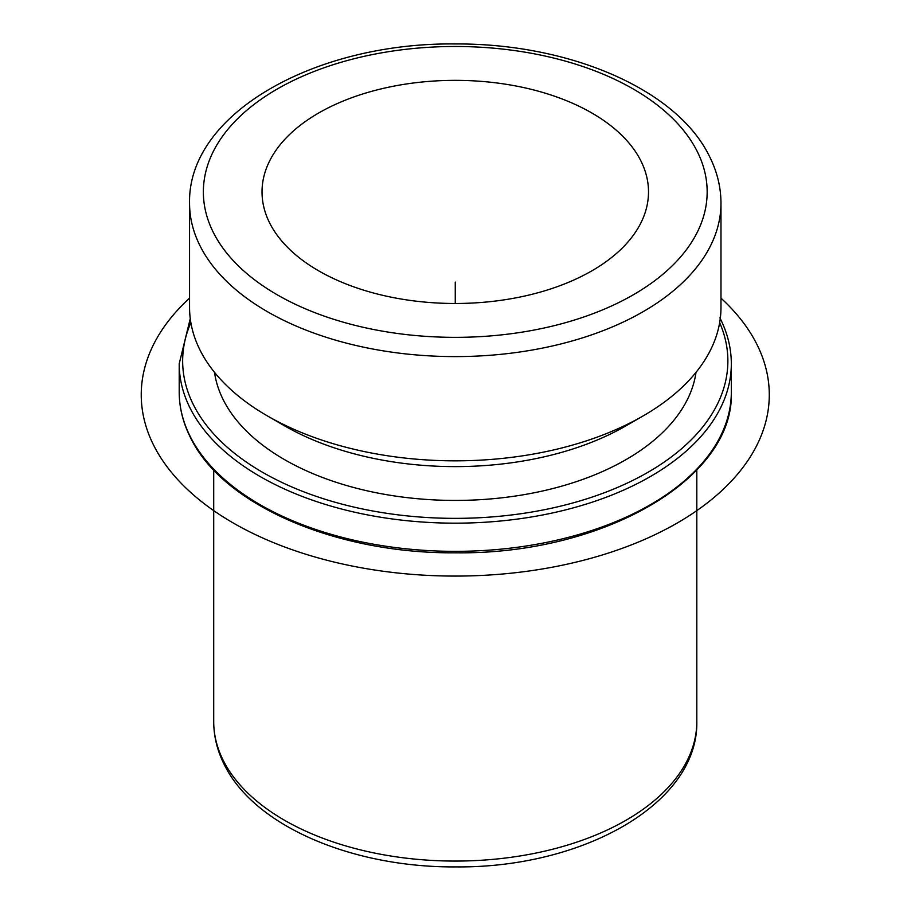 <?xml version="1.0" encoding="UTF-8"?>
<svg xmlns="http://www.w3.org/2000/svg" width="911" height="911" viewBox="0 0 911 911"><rect width="100%" height="100%" fill="white"/><g stroke="black" fill="none" stroke-linecap="round" stroke-linejoin="round"><path stroke-width="1.37" d="M640.695 160.507A193.246 111.563 180 0 1 648.507 191.914A193.246 111.563 180 0 1 482.75 302.35A193.246 111.563 180 0 1 269.838 223.332A193.246 111.563 180 0 1 262.026 191.914A193.246 111.563 180 0 1 427.783 81.489A193.246 111.563 180 0 1 640.695 160.507M696.015 372.348A241.552 139.463 180 0 1 479.824 499.706A241.552 139.463 180 0 1 223.48 400.236A241.552 139.463 180 0 1 214.518 372.348M643.155 415.906L626.073 425.767A241.552 139.463 180 0 1 284.46 425.767L267.378 415.906A265.705 153.401 0 0 0 643.155 415.906A265.705 153.401 0 0 0 720.977 307.44L720.977 203.187A265.705 153.401 180 0 1 493.056 355.039A265.705 153.401 180 0 1 200.306 246.38A265.705 153.401 180 0 1 189.556 203.187L189.556 307.44A265.705 153.401 0 0 0 200.306 350.633A265.705 153.401 0 0 0 267.378 415.906M455.261 303.488L455.261 282.08M720.977 298.159A314.022 181.3 180 0 1 651.183 536.465A314.022 181.3 180 0 1 233.216 522.982A314.022 181.3 180 0 1 189.556 298.159M696.983 150.975A251.903 145.441 180 0 1 526.182 331.467A251.903 145.441 180 0 1 213.55 232.863A251.903 145.441 180 0 1 384.34 52.371A251.903 145.441 180 0 1 696.983 150.975M696.813 469.996L696.813 721.614A241.552 139.463 180 0 1 489.617 859.654A241.552 139.463 180 0 1 223.48 760.879A241.552 139.463 180 0 1 213.709 721.614L213.709 469.996M719.667 322.642A272.605 157.387 180 0 1 526.854 512.836A272.605 157.387 180 0 1 193.679 405.281A272.605 157.387 180 0 1 190.866 322.642M719.918 317.916C727.49 332.845 731.294 348.139 731.328 363.785A276.056 159.379 180 0 1 494.525 521.548A276.056 159.379 180 0 1 190.376 408.663A276.056 159.379 180 0 1 179.205 363.785L179.205 391.969A276.056 159.379 180 0 0 190.376 436.836A276.056 159.379 180 0 0 494.525 549.732A276.056 159.379 180 0 0 731.328 391.969C734.653 478.901 602.854 554.526 456.343 552.806C337.013 554.07 223.115 505.343 190.604 437.838C183.031 422.909 179.239 407.616 179.205 391.969M720.977 203.187C720.92 186.937 717.025 171.211 709.282 155.986C676.269 88.663 568.236 43.238 455.124 43.956C315.684 42.35 187.62 113.328 189.556 203.187M696.813 721.614C698.418 803.821 582.459 868.069 456.183 866.908C353.24 867.739 254.704 826.55 224.425 764.887C217.33 750.949 213.766 736.532 213.709 721.614M190.262 318.599L179.205 363.785M731.328 363.785L731.328 391.969"/></g></svg>
